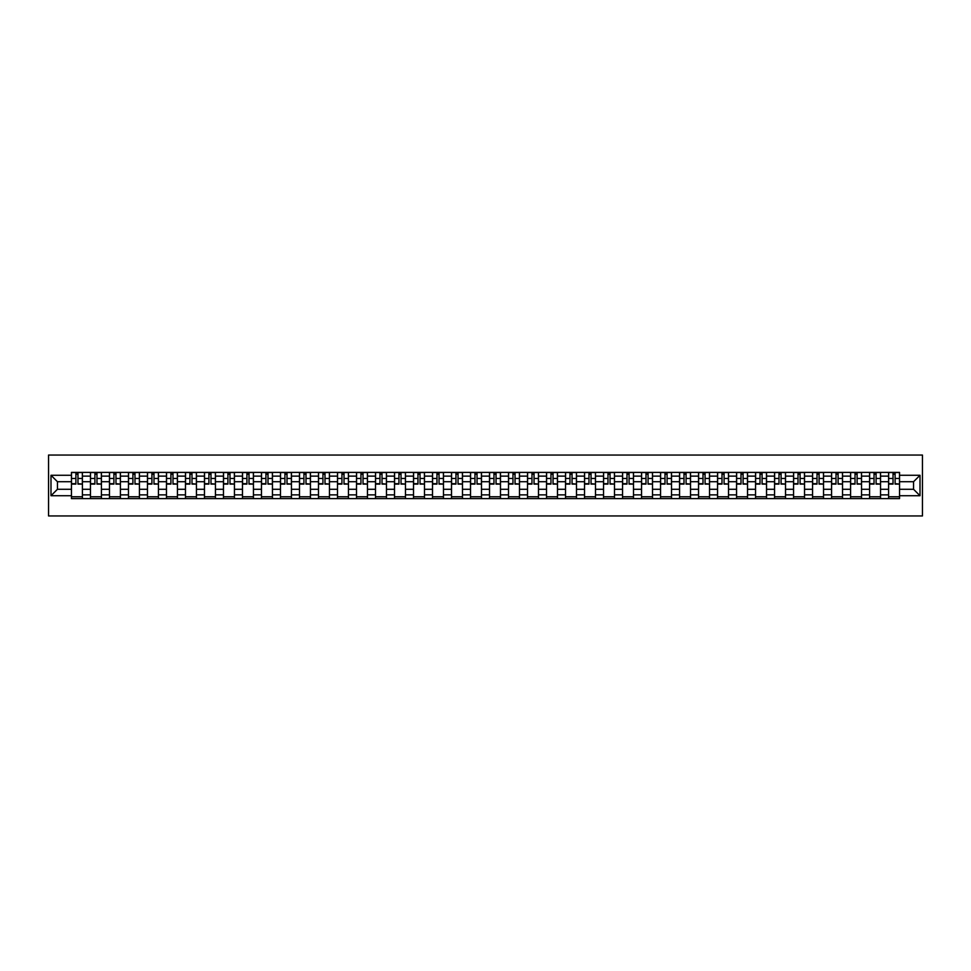 <?xml version="1.0" encoding="UTF-8"?>
<svg xmlns="http://www.w3.org/2000/svg" width="971" height="971" viewBox="0 0 971 971"><rect width="100%" height="100%" fill="white"/><g stroke="black" fill="none" stroke-linecap="round" stroke-linejoin="round"><path stroke-width="1.46" d="M48.55 515.953L922.45 515.953L922.45 455.047L48.55 455.047L48.55 515.953M90.449 498.596L90.449 476.118L82.414 476.118L82.414 498.596M82.414 476.118L82.414 472.404M90.449 476.118L90.449 472.404M101.421 472.404L101.421 498.596M109.456 498.596L109.456 472.404M120.416 472.404L120.416 498.596M128.463 498.596L128.463 472.404M139.423 472.404L139.423 498.596M147.458 498.596L147.458 472.404M158.431 472.404L158.431 498.596M166.466 498.596L166.466 472.404M177.426 472.404L177.426 498.596M185.473 498.596L185.473 472.404M196.433 472.404L196.433 498.596M204.468 498.596L204.468 472.404M215.441 472.404L215.441 498.596M223.476 498.596L223.476 472.404M234.436 472.404L234.436 498.596M242.483 498.596L242.483 472.404M253.443 472.404L253.443 498.596M261.478 498.596L261.478 472.404M272.45 472.404L272.45 498.596M280.485 498.596L280.485 472.404M291.446 472.404L291.446 498.596M299.493 498.596L299.493 472.404M310.453 472.404L310.453 498.596M318.488 498.596L318.488 472.404M329.46 472.404L329.46 498.596M337.495 498.596L337.495 472.404M348.455 472.404L348.455 498.596M356.503 498.596L356.503 472.404M367.463 472.404L367.463 498.596M375.498 498.596L375.498 472.404M386.47 472.404L386.47 498.596M394.505 498.596L394.505 472.404M405.465 472.404L405.465 498.596M413.512 498.596L413.512 472.404M424.473 472.404L424.473 498.596M432.508 498.596L432.508 472.404M443.468 472.404L443.468 498.596M451.515 498.596L451.515 472.404M462.475 472.404L462.475 498.596M470.522 498.596L470.522 472.404M481.482 472.404L481.482 498.596M489.518 498.596L489.518 472.404M500.478 472.404L500.478 498.596M508.525 498.596L508.525 472.404M519.485 472.404L519.485 498.596M527.532 498.596L527.532 472.404M538.492 472.404L538.492 498.596M546.527 498.596L546.527 472.404M557.488 472.404L557.488 498.596M565.535 498.596L565.535 472.404M576.495 472.404L576.495 498.596M584.53 498.596L584.53 472.404M595.502 472.404L595.502 498.596M603.537 498.596L603.537 472.404M614.497 472.404L614.497 498.596M622.545 498.596L622.545 472.404M633.505 472.404L633.505 498.596M641.54 498.596L641.54 472.404M652.512 472.404L652.512 498.596M660.547 498.596L660.547 472.404M671.507 472.404L671.507 498.596M679.554 498.596L679.554 472.404M690.515 472.404L690.515 498.596M698.55 498.596L698.55 472.404M709.522 472.404L709.522 498.596M717.557 498.596L717.557 472.404M728.517 472.404L728.517 498.596M736.564 498.596L736.564 472.404M747.524 472.404L747.524 498.596M755.559 498.596L755.559 472.404M766.532 472.404L766.532 498.596M774.567 498.596L774.567 472.404M785.527 472.404L785.527 498.596M793.574 498.596L793.574 472.404M804.534 472.404L804.534 498.596M812.569 498.596L812.569 472.404M823.542 472.404L823.542 498.596M831.577 498.596L831.577 472.404M842.537 472.404L842.537 498.596M850.584 498.596L850.584 472.404M861.544 472.404L861.544 498.596M869.579 498.596L869.579 472.404M880.551 472.404L880.551 498.596M888.586 498.596L888.586 472.404M888.586 489.275L880.551 489.275M869.579 489.275L861.544 489.275M850.584 489.275L842.537 489.275M831.577 489.275L823.542 489.275M812.569 489.275L804.534 489.275M793.574 489.275L785.527 489.275M774.567 489.275L766.532 489.275M755.559 489.275L747.524 489.275M736.564 489.275L728.517 489.275M717.557 489.275L709.522 489.275M698.55 489.275L690.515 489.275M679.554 489.275L671.507 489.275M660.547 489.275L652.512 489.275M641.54 489.275L633.505 489.275M622.545 489.275L614.497 489.275M603.537 489.275L595.502 489.275M584.53 489.275L576.495 489.275M565.535 489.275L557.488 489.275M546.527 489.275L538.492 489.275M527.532 489.275L519.485 489.275M508.525 489.275L500.478 489.275M489.518 489.275L481.482 489.275M470.522 489.275L462.475 489.275M451.515 489.275L443.468 489.275M432.508 489.275L424.473 489.275M413.512 489.275L405.465 489.275M394.505 489.275L386.47 489.275M375.498 489.275L367.463 489.275M356.503 489.275L348.455 489.275M337.495 489.275L329.46 489.275M318.488 489.275L310.453 489.275M299.493 489.275L291.446 489.275M280.485 489.275L272.45 489.275M261.478 489.275L253.443 489.275M242.483 489.275L234.436 489.275M223.476 489.275L215.441 489.275M204.468 489.275L196.433 489.275M185.473 489.275L177.426 489.275M166.466 489.275L158.431 489.275M147.458 489.275L139.423 489.275M128.463 489.275L120.416 489.275M109.456 489.275L101.421 489.275M90.449 489.275L82.414 489.275M888.586 481.725L880.551 481.725M869.579 481.725L861.544 481.725M850.584 481.725L842.537 481.725M831.577 481.725L823.542 481.725M812.569 481.725L804.534 481.725M793.574 481.725L785.527 481.725M774.567 481.725L766.532 481.725M755.559 481.725L747.524 481.725M736.564 481.725L728.517 481.725M717.557 481.725L709.522 481.725M698.55 481.725L690.515 481.725M679.554 481.725L671.507 481.725M660.547 481.725L652.512 481.725M641.54 481.725L633.505 481.725M622.545 481.725L614.497 481.725M603.537 481.725L595.502 481.725M584.53 481.725L576.495 481.725M565.535 481.725L557.488 481.725M546.527 481.725L538.492 481.725M527.532 481.725L519.485 481.725M508.525 481.725L500.478 481.725M489.518 481.725L481.482 481.725M470.522 481.725L462.475 481.725M451.515 481.725L443.468 481.725M432.508 481.725L424.473 481.725M413.512 481.725L405.465 481.725M394.505 481.725L386.47 481.725M375.498 481.725L367.463 481.725M356.503 481.725L348.455 481.725M337.495 481.725L329.46 481.725M318.488 481.725L310.453 481.725M299.493 481.725L291.446 481.725M280.485 481.725L272.45 481.725M261.478 481.725L253.443 481.725M242.483 481.725L234.436 481.725M223.476 481.725L215.441 481.725M204.468 481.725L196.433 481.725M185.473 481.725L177.426 481.725M166.466 481.725L158.431 481.725M147.458 481.725L139.423 481.725M128.463 481.725L120.416 481.725M109.456 481.725L101.421 481.725M90.449 481.725L82.414 481.725M57.447 489.275L71.453 489.275L71.453 481.725L57.447 481.725L57.447 489.275L50.99 495.732L50.99 475.268L71.453 475.268L71.453 481.725M899.547 481.725L899.547 489.275L913.553 489.275L913.553 481.725L899.547 481.725L899.547 472.404L71.453 472.404L71.453 475.268M899.547 475.268L920.01 475.268L920.01 495.732L899.547 495.732L899.547 489.275M71.453 489.275L71.453 498.596L899.547 498.596L899.547 495.732M71.453 495.732L50.99 495.732M82.414 496.764L71.453 496.764M75.896 474.236L77.971 474.236M101.421 496.764L90.449 496.764M94.903 474.236L96.966 474.236M120.416 496.764L109.456 496.764M113.898 474.236L115.974 474.236M139.423 496.764L128.463 496.764M132.906 474.236L134.981 474.236M158.431 496.764L147.458 496.764M151.913 474.236L153.976 474.236M177.426 496.764L166.466 496.764M170.908 474.236L172.984 474.236M196.433 496.764L185.473 496.764M189.915 474.236L191.991 474.236M215.441 496.764L204.468 496.764M208.923 474.236L210.986 474.236M234.436 496.764L223.476 496.764M227.918 474.236L229.993 474.236M253.443 496.764L242.483 496.764M246.925 474.236L249.001 474.236M272.45 496.764L261.478 496.764M265.933 474.236L267.996 474.236M291.446 496.764L280.485 496.764M284.928 474.236L287.003 474.236M310.453 496.764L299.493 496.764M303.935 474.236L306.011 474.236M329.46 496.764L318.488 496.764M322.942 474.236L325.006 474.236M348.455 496.764L337.495 496.764M341.938 474.236L344.013 474.236M367.463 496.764L356.503 496.764M360.945 474.236L363.02 474.236M386.47 496.764L375.498 496.764M379.952 474.236L382.016 474.236M405.465 496.764L394.505 496.764M398.947 474.236L401.023 474.236M424.473 496.764L413.512 496.764M417.955 474.236L420.03 474.236M443.468 496.764L432.508 496.764M436.962 474.236L439.026 474.236M462.475 496.764L451.515 496.764M455.957 474.236L458.033 474.236M481.482 496.764L470.522 496.764M474.965 474.236L477.028 474.236M500.478 496.764L489.518 496.764M493.972 474.236L496.035 474.236M519.485 496.764L508.525 496.764M512.967 474.236L515.043 474.236M538.492 496.764L527.532 496.764M531.974 474.236L534.038 474.236M557.488 496.764L546.527 496.764M550.97 474.236L553.045 474.236M576.495 496.764L565.535 496.764M569.977 474.236L572.053 474.236M595.502 496.764L584.53 496.764M588.984 474.236L591.048 474.236M614.497 496.764L603.537 496.764M607.98 474.236L610.055 474.236M633.505 496.764L622.545 496.764M626.987 474.236L629.062 474.236M652.512 496.764L641.54 496.764M645.994 474.236L648.058 474.236M671.507 496.764L660.547 496.764M664.989 474.236L667.065 474.236M690.515 496.764L679.554 496.764M683.997 474.236L686.072 474.236M709.522 496.764L698.55 496.764M703.004 474.236L705.067 474.236M728.517 496.764L717.557 496.764M721.999 474.236L724.075 474.236M747.524 496.764L736.564 496.764M741.007 474.236L743.082 474.236M766.532 496.764L755.559 496.764M760.014 474.236L762.077 474.236M785.527 496.764L774.567 496.764M779.009 474.236L781.085 474.236M804.534 496.764L793.574 496.764M798.016 474.236L800.092 474.236M823.542 496.764L812.569 496.764M817.024 474.236L819.087 474.236M842.537 496.764L831.577 496.764M836.019 474.236L838.094 474.236M861.544 496.764L850.584 496.764M855.026 474.236L857.102 474.236M880.551 496.764L869.579 496.764M874.034 474.236L876.097 474.236M899.547 496.764L888.586 496.764M893.029 474.236L895.104 474.236M50.99 475.268L57.447 481.725M913.553 489.275L920.01 495.732M913.553 481.725L920.01 475.268M77.971 483.679L82.353 484.104L77.971 484.104L77.971 472.525L82.353 472.525L79.913 472.525M82.353 483.679L82.353 472.525M75.896 474.115L77.971 474.115M73.954 472.525L71.514 472.525L71.514 484.104L75.896 484.104L75.896 472.525L74.136 472.525M71.514 472.525L79.731 472.525M96.966 483.679L101.36 484.104L96.966 484.104L96.966 472.525L101.36 472.525L98.921 472.525M101.36 483.679L101.36 472.525M94.903 474.115L96.966 474.115M92.949 472.525L90.509 472.525L90.509 484.104L94.903 484.104L94.903 472.525L93.131 472.525M90.509 472.525L98.739 472.525M115.974 483.679L120.355 484.104L115.974 484.104L115.974 472.525L120.355 472.525L117.928 472.525M120.355 483.679L120.355 472.525M113.898 474.115L115.974 474.115M111.956 472.525L109.517 472.525L109.517 484.104L113.898 484.104L113.898 472.525L112.138 472.525M109.517 472.525L117.746 472.525M134.981 483.679L139.363 484.104L134.981 484.104L134.981 472.525L139.363 472.525L136.923 472.525M139.363 483.679L139.363 472.525M132.906 474.115L134.981 474.115M130.964 472.525L128.524 472.525L128.524 484.104L132.906 484.104L132.906 472.525L131.146 472.525M128.524 472.525L136.741 472.525M153.976 483.679L158.37 484.104L153.976 484.104L153.976 472.525L158.37 472.525L155.93 472.525M158.37 483.679L158.37 472.525M151.913 474.115L153.976 474.115M149.959 472.525L147.519 472.525L147.519 484.104L151.913 484.104L151.913 472.525L150.141 472.525M147.519 472.525L155.748 472.525M172.984 483.679L177.365 484.104L172.984 484.104L172.984 472.525L177.365 472.525L174.938 472.525M177.365 483.679L177.365 472.525M170.908 474.115L172.984 474.115M168.966 472.525L166.526 472.525L166.526 484.104L170.908 484.104L170.908 472.525L169.148 472.525M166.526 472.525L174.756 472.525M191.991 483.679L196.373 484.104L191.991 484.104L191.991 472.525L196.373 472.525L193.933 472.525M196.373 483.679L196.373 472.525M189.915 474.115L191.991 474.115M187.961 472.525L185.534 472.525L185.534 484.104L189.915 484.104L189.915 472.525L188.156 472.525M185.534 472.525L193.751 472.525M210.986 483.679L215.38 484.104L210.986 484.104L210.986 472.525L215.38 472.525L212.94 472.525M215.38 483.679L215.38 472.525M208.923 474.115L210.986 474.115M206.969 472.525L204.529 472.525L204.529 484.104L208.923 484.104L208.923 472.525L207.151 472.525M204.529 472.525L212.758 472.525M229.993 483.679L234.375 484.104L229.993 484.104L229.993 472.525L234.375 472.525L231.948 472.525M234.375 483.679L234.375 472.525M227.918 474.115L229.993 474.115M225.976 472.525L223.536 472.525L223.536 484.104L227.918 484.104L227.918 472.525L226.158 472.525M223.536 472.525L231.766 472.525M249.001 483.679L253.382 484.104L249.001 484.104L249.001 472.525L253.382 472.525L250.943 472.525M253.382 483.679L253.382 472.525M246.925 474.115L249.001 474.115M244.971 472.525L242.544 472.525L242.544 484.104L246.925 484.104L246.925 472.525L245.153 472.525M242.544 472.525L250.761 472.525M267.996 483.679L272.39 484.104L267.996 484.104L267.996 472.525L272.39 472.525L269.95 472.525M272.39 483.679L272.39 472.525M265.933 474.115L267.996 474.115M263.978 472.525L261.539 472.525L261.539 484.104L265.933 484.104L265.933 472.525L264.161 472.525M261.539 472.525L269.768 472.525M287.003 483.679L291.385 484.104L287.003 484.104L287.003 472.525L291.385 472.525L288.957 472.525M291.385 483.679L291.385 472.525M284.928 474.115L287.003 474.115M282.986 472.525L280.546 472.525L280.546 484.104L284.928 484.104L284.928 472.525L283.168 472.525M280.546 472.525L288.763 472.525M306.011 483.679L310.392 484.104L306.011 484.104L306.011 472.525L310.392 472.525L307.953 472.525M310.392 483.679L310.392 472.525M303.935 474.115L306.011 474.115M301.981 472.525L299.554 472.525L299.554 484.104L303.935 484.104L303.935 472.525L302.163 472.525M299.554 472.525L307.771 472.525M325.006 483.679L329.4 484.104L325.006 484.104L325.006 472.525L329.4 472.525L326.96 472.525M329.4 483.679L329.4 472.525M322.942 474.115L325.006 474.115M320.988 472.525L318.549 472.525L318.549 484.104L322.942 484.104L322.942 472.525L321.17 472.525M318.549 472.525L326.778 472.525M344.013 483.679L348.395 484.104L344.013 484.104L344.013 472.525L348.395 472.525L345.955 472.525M348.395 483.679L348.395 472.525M341.938 474.115L344.013 474.115M339.996 472.525L337.556 472.525L337.556 484.104L341.938 484.104L341.938 472.525L340.178 472.525M337.556 472.525L345.773 472.525M363.02 483.679L367.402 484.104L363.02 484.104L363.02 472.525L367.402 472.525L364.962 472.525M367.402 483.679L367.402 472.525M360.945 474.115L363.02 474.115M358.991 472.525L356.563 472.525L356.563 484.104L360.945 484.104L360.945 472.525L359.173 472.525M356.563 472.525L364.78 472.525M382.016 483.679L386.409 484.104L382.016 484.104L382.016 472.525L386.409 472.525L383.97 472.525M386.409 483.679L386.409 472.525M379.952 474.115L382.016 474.115M377.998 472.525L375.559 472.525L375.559 484.104L379.952 484.104L379.952 472.525L378.18 472.525M375.559 472.525L383.788 472.525M401.023 483.679L405.405 484.104L401.023 484.104L401.023 472.525L405.405 472.525L402.965 472.525M405.405 483.679L405.405 472.525M398.947 474.115L401.023 474.115M397.005 472.525L394.566 472.525L394.566 484.104L398.947 484.104L398.947 472.525L397.188 472.525M394.566 472.525L402.783 472.525M420.03 483.679L424.412 484.104L420.03 484.104L420.03 472.525L424.412 472.525L421.972 472.525M424.412 483.679L424.412 472.525M417.955 474.115L420.03 474.115M416.001 472.525L413.573 472.525L413.573 484.104L417.955 484.104L417.955 472.525L416.183 472.525M413.573 472.525L421.79 472.525M439.026 483.679L443.407 484.104L439.026 484.104L439.026 472.525L443.407 472.525L440.98 472.525M443.407 483.679L443.407 472.525M436.962 474.115L439.026 474.115M435.008 472.525L432.568 472.525L432.568 484.104L436.962 484.104L436.962 472.525L435.19 472.525M432.568 472.525L440.798 472.525M458.033 483.679L462.414 484.104L458.033 484.104L458.033 472.525L462.414 472.525L459.975 472.525M462.414 483.679L462.414 472.525M455.957 474.115L458.033 474.115M454.015 472.525L451.576 472.525L451.576 484.104L455.957 484.104L455.957 472.525L454.197 472.525M451.576 472.525L459.793 472.525M477.028 483.679L481.422 484.104L477.028 484.104L477.028 472.525L481.422 472.525L478.982 472.525M481.422 483.679L481.422 472.525M474.965 474.115L477.028 474.115M473.011 472.525L470.583 472.525L470.583 484.104L474.965 484.104L474.965 472.525L473.193 472.525M470.583 472.525L478.8 472.525M496.035 483.679L500.417 484.104L496.035 484.104L496.035 472.525L500.417 472.525L497.989 472.525M500.417 483.679L500.417 472.525M493.972 474.115L496.035 474.115M492.018 472.525L489.578 472.525L489.578 484.104L493.972 484.104L493.972 472.525L492.2 472.525M489.578 472.525L497.807 472.525M515.043 483.679L519.424 484.104L515.043 484.104L515.043 472.525L519.424 472.525L516.985 472.525M519.424 483.679L519.424 472.525M512.967 474.115L515.043 474.115M511.025 472.525L508.586 472.525L508.586 484.104L512.967 484.104L512.967 472.525L511.207 472.525M508.586 472.525L516.803 472.525M534.038 483.679L538.432 484.104L534.038 484.104L534.038 472.525L538.432 472.525L535.992 472.525M538.432 483.679L538.432 472.525M531.974 474.115L534.038 474.115M530.02 472.525L527.593 472.525L527.593 484.104L531.974 484.104L531.974 472.525L530.202 472.525M527.593 472.525L535.81 472.525M553.045 483.679L557.427 484.104L553.045 484.104L553.045 472.525L557.427 472.525L554.999 472.525M557.427 483.679L557.427 472.525M550.97 474.115L553.045 474.115M549.028 472.525L546.588 472.525L546.588 484.104L550.97 484.104L550.97 472.525L549.21 472.525M546.588 472.525L554.817 472.525M572.053 483.679L576.434 484.104L572.053 484.104L572.053 472.525L576.434 472.525L573.995 472.525M576.434 483.679L576.434 472.525M569.977 474.115L572.053 474.115M568.035 472.525L565.595 472.525L565.595 484.104L569.977 484.104L569.977 472.525L568.217 472.525M565.595 472.525L573.812 472.525M591.048 483.679L595.441 484.104L591.048 484.104L591.048 472.525L595.441 472.525L593.002 472.525M595.441 483.679L595.441 472.525M588.984 474.115L591.048 474.115M587.03 472.525L584.591 472.525L584.591 484.104L588.984 484.104L588.984 472.525L587.212 472.525M584.591 472.525L592.82 472.525M610.055 483.679L614.437 484.104L610.055 484.104L610.055 472.525L614.437 472.525L612.009 472.525M614.437 483.679L614.437 472.525M607.98 474.115L610.055 474.115M606.038 472.525L603.598 472.525L603.598 484.104L607.98 484.104L607.98 472.525L606.22 472.525M603.598 472.525L611.827 472.525M629.062 483.679L633.444 484.104L629.062 484.104L629.062 472.525L633.444 472.525L631.004 472.525M633.444 483.679L633.444 472.525M626.987 474.115L629.062 474.115M625.045 472.525L622.605 472.525L622.605 484.104L626.987 484.104L626.987 472.525L625.227 472.525M622.605 472.525L630.822 472.525M648.058 483.679L652.451 484.104L648.058 484.104L648.058 472.525L652.451 472.525L650.012 472.525M652.451 483.679L652.451 472.525M645.994 474.115L648.058 474.115M644.04 472.525L641.6 472.525L641.6 484.104L645.994 484.104L645.994 472.525L644.222 472.525M641.6 472.525L649.83 472.525M667.065 483.679L671.447 484.104L667.065 484.104L667.065 472.525L671.447 472.525L669.019 472.525M671.447 483.679L671.447 472.525M664.989 474.115L667.065 474.115M663.047 472.525L660.608 472.525L660.608 484.104L664.989 484.104L664.989 472.525L663.229 472.525M660.608 472.525L668.837 472.525M686.072 483.679L690.454 484.104L686.072 484.104L686.072 472.525L690.454 472.525L688.014 472.525M690.454 483.679L690.454 472.525M683.997 474.115L686.072 474.115M682.043 472.525L679.615 472.525L679.615 484.104L683.997 484.104L683.997 472.525L682.237 472.525M679.615 472.525L687.832 472.525M705.067 483.679L709.461 484.104L705.067 484.104L705.067 472.525L709.461 472.525L707.022 472.525M709.461 483.679L709.461 472.525M703.004 474.115L705.067 474.115M701.05 472.525L698.61 472.525L698.61 484.104L703.004 484.104L703.004 472.525L701.232 472.525M698.61 472.525L706.839 472.525M724.075 483.679L728.456 484.104L724.075 484.104L724.075 472.525L728.456 472.525L726.029 472.525M728.456 483.679L728.456 472.525M721.999 474.115L724.075 474.115M720.057 472.525L717.618 472.525L717.618 484.104L721.999 484.104L721.999 472.525L720.239 472.525M717.618 472.525L725.847 472.525M743.082 483.679L747.464 484.104L743.082 484.104L743.082 472.525L747.464 472.525L745.024 472.525M747.464 483.679L747.464 472.525M741.007 474.115L743.082 474.115M739.052 472.525L736.625 472.525L736.625 484.104L741.007 484.104L741.007 472.525L739.234 472.525M736.625 472.525L744.842 472.525M762.077 483.679L766.471 484.104L762.077 484.104L762.077 472.525L766.471 472.525L764.031 472.525M766.471 483.679L766.471 472.525M760.014 474.115L762.077 474.115M758.06 472.525L755.62 472.525L755.62 484.104L760.014 484.104L760.014 472.525L758.242 472.525M755.62 472.525L763.849 472.525M781.085 483.679L785.466 484.104L781.085 484.104L781.085 472.525L785.466 472.525L783.039 472.525M785.466 483.679L785.466 472.525M779.009 474.115L781.085 474.115M777.067 472.525L774.627 472.525L774.627 484.104L779.009 484.104L779.009 472.525L777.249 472.525M774.627 472.525L782.844 472.525M800.092 483.679L804.474 484.104L800.092 484.104L800.092 472.525L804.474 472.525L802.034 472.525M804.474 483.679L804.474 472.525M798.016 474.115L800.092 474.115M796.062 472.525L793.635 472.525L793.635 484.104L798.016 484.104L798.016 472.525L796.244 472.525M793.635 472.525L801.852 472.525M819.087 483.679L823.481 484.104L819.087 484.104L819.087 472.525L823.481 472.525L821.041 472.525M823.481 483.679L823.481 472.525M817.024 474.115L819.087 474.115M815.07 472.525L812.63 472.525L812.63 484.104L817.024 484.104L817.024 472.525L815.252 472.525M812.63 472.525L820.859 472.525M838.094 483.679L842.476 484.104L838.094 484.104L838.094 472.525L842.476 472.525L840.036 472.525M842.476 483.679L842.476 472.525M836.019 474.115L838.094 474.115M834.077 472.525L831.637 472.525L831.637 484.104L836.019 484.104L836.019 472.525L834.259 472.525M831.637 472.525L839.854 472.525M857.102 483.679L861.483 484.104L857.102 484.104L857.102 472.525L861.483 472.525L859.044 472.525M861.483 483.679L861.483 472.525M855.026 474.115L857.102 474.115M853.072 472.525L850.645 472.525L850.645 484.104L855.026 484.104L855.026 472.525L853.254 472.525M850.645 472.525L858.862 472.525M876.097 483.679L880.491 484.104L876.097 484.104L876.097 472.525L880.491 472.525L878.051 472.525M880.491 483.679L880.491 472.525M874.034 474.115L876.097 474.115M872.079 472.525L869.64 472.525L869.64 484.104L874.034 484.104L874.034 472.525L872.261 472.525M869.64 472.525L877.869 472.525M895.104 483.679L899.486 484.104L895.104 484.104L895.104 472.525L899.486 472.525L897.046 472.525M899.486 483.679L899.486 472.525M893.029 474.115L895.104 474.115M891.087 472.525L888.647 472.525L888.647 484.104L893.029 484.104L893.029 472.525L891.269 472.525M888.647 472.525L896.864 472.525M869.579 476.118L861.544 476.118M850.584 476.118L842.537 476.118M831.577 476.118L823.542 476.118M812.569 476.118L804.534 476.118M793.574 476.118L785.527 476.118M774.567 476.118L766.532 476.118M755.559 476.118L747.524 476.118M736.564 476.118L728.517 476.118M717.557 476.118L709.522 476.118M698.55 476.118L690.515 476.118M679.554 476.118L671.507 476.118M660.547 476.118L652.512 476.118M641.54 476.118L633.505 476.118M622.545 476.118L614.497 476.118M603.537 476.118L595.502 476.118M584.53 476.118L576.495 476.118M565.535 476.118L557.488 476.118M546.527 476.118L538.492 476.118M527.532 476.118L519.485 476.118M508.525 476.118L500.478 476.118M489.518 476.118L481.482 476.118M470.522 476.118L462.475 476.118M451.515 476.118L443.468 476.118M432.508 476.118L424.473 476.118M413.512 476.118L405.465 476.118M394.505 476.118L386.47 476.118M375.498 476.118L367.463 476.118M356.503 476.118L348.455 476.118M337.495 476.118L329.46 476.118M318.488 476.118L310.453 476.118M299.493 476.118L291.446 476.118M280.485 476.118L272.45 476.118M261.478 476.118L253.443 476.118M242.483 476.118L234.436 476.118M223.476 476.118L215.441 476.118M204.468 476.118L196.433 476.118M185.473 476.118L177.426 476.118M166.466 476.118L158.431 476.118M147.458 476.118L139.423 476.118M128.463 476.118L120.416 476.118M109.456 476.118L101.421 476.118M888.586 476.118L880.551 476.118M869.579 494.882L861.544 494.882M850.584 494.882L842.537 494.882M831.577 494.882L823.542 494.882M812.569 494.882L804.534 494.882M793.574 494.882L785.527 494.882M774.567 494.882L766.532 494.882M755.559 494.882L747.524 494.882M736.564 494.882L728.517 494.882M717.557 494.882L709.522 494.882M698.55 494.882L690.515 494.882M679.554 494.882L671.507 494.882M660.547 494.882L652.512 494.882M641.54 494.882L633.505 494.882M622.545 494.882L614.497 494.882M603.537 494.882L595.502 494.882M584.53 494.882L576.495 494.882M565.535 494.882L557.488 494.882M546.527 494.882L538.492 494.882M527.532 494.882L519.485 494.882M508.525 494.882L500.478 494.882M489.518 494.882L481.482 494.882M470.522 494.882L462.475 494.882M451.515 494.882L443.468 494.882M432.508 494.882L424.473 494.882M413.512 494.882L405.465 494.882M394.505 494.882L386.47 494.882M375.498 494.882L367.463 494.882M356.503 494.882L348.455 494.882M337.495 494.882L329.46 494.882M318.488 494.882L310.453 494.882M299.493 494.882L291.446 494.882M280.485 494.882L272.45 494.882M261.478 494.882L253.443 494.882M242.483 494.882L234.436 494.882M223.476 494.882L215.441 494.882M204.468 494.882L196.433 494.882M185.473 494.882L177.426 494.882M166.466 494.882L158.431 494.882M147.458 494.882L139.423 494.882M128.463 494.882L120.416 494.882M109.456 494.882L101.421 494.882M90.449 494.882L82.414 494.882M888.586 494.882L880.551 494.882M77.971 478.448L82.353 478.448M71.514 483.679L75.896 483.679M71.514 478.448L75.896 478.448M96.966 478.448L101.36 478.448M90.509 483.679L94.903 483.679M90.509 478.448L94.903 478.448M115.974 478.448L120.355 478.448M109.517 483.679L113.898 483.679M109.517 478.448L113.898 478.448M134.981 478.448L139.363 478.448M128.524 483.679L132.906 483.679M128.524 478.448L132.906 478.448M153.976 478.448L158.37 478.448M147.519 483.679L151.913 483.679M147.519 478.448L151.913 478.448M172.984 478.448L177.365 478.448M166.526 483.679L170.908 483.679M166.526 478.448L170.908 478.448M191.991 478.448L196.373 478.448M185.534 483.679L189.915 483.679M185.534 478.448L189.915 478.448M210.986 478.448L215.38 478.448M204.529 483.679L208.923 483.679M204.529 478.448L208.923 478.448M229.993 478.448L234.375 478.448M223.536 483.679L227.918 483.679M223.536 478.448L227.918 478.448M249.001 478.448L253.382 478.448M242.544 483.679L246.925 483.679M242.544 478.448L246.925 478.448M267.996 478.448L272.39 478.448M261.539 483.679L265.933 483.679M261.539 478.448L265.933 478.448M287.003 478.448L291.385 478.448M280.546 483.679L284.928 483.679M280.546 478.448L284.928 478.448M306.011 478.448L310.392 478.448M299.554 483.679L303.935 483.679M299.554 478.448L303.935 478.448M325.006 478.448L329.4 478.448M318.549 483.679L322.942 483.679M318.549 478.448L322.942 478.448M344.013 478.448L348.395 478.448M337.556 483.679L341.938 483.679M337.556 478.448L341.938 478.448M363.02 478.448L367.402 478.448M356.563 483.679L360.945 483.679M356.563 478.448L360.945 478.448M382.016 478.448L386.409 478.448M375.559 483.679L379.952 483.679M375.559 478.448L379.952 478.448M401.023 478.448L405.405 478.448M394.566 483.679L398.947 483.679M394.566 478.448L398.947 478.448M420.03 478.448L424.412 478.448M413.573 483.679L417.955 483.679M413.573 478.448L417.955 478.448M439.026 478.448L443.407 478.448M432.568 483.679L436.962 483.679M432.568 478.448L436.962 478.448M458.033 478.448L462.414 478.448M451.576 483.679L455.957 483.679M451.576 478.448L455.957 478.448M477.028 478.448L481.422 478.448M470.583 483.679L474.965 483.679M470.583 478.448L474.965 478.448M496.035 478.448L500.417 478.448M489.578 483.679L493.972 483.679M489.578 478.448L493.972 478.448M515.043 478.448L519.424 478.448M508.586 483.679L512.967 483.679M508.586 478.448L512.967 478.448M534.038 478.448L538.432 478.448M527.593 483.679L531.974 483.679M527.593 478.448L531.974 478.448M553.045 478.448L557.427 478.448M546.588 483.679L550.97 483.679M546.588 478.448L550.97 478.448M572.053 478.448L576.434 478.448M565.595 483.679L569.977 483.679M565.595 478.448L569.977 478.448M591.048 478.448L595.441 478.448M584.591 483.679L588.984 483.679M584.591 478.448L588.984 478.448M610.055 478.448L614.437 478.448M603.598 483.679L607.98 483.679M603.598 478.448L607.98 478.448M629.062 478.448L633.444 478.448M622.605 483.679L626.987 483.679M622.605 478.448L626.987 478.448M648.058 478.448L652.451 478.448M641.6 483.679L645.994 483.679M641.6 478.448L645.994 478.448M667.065 478.448L671.447 478.448M660.608 483.679L664.989 483.679M660.608 478.448L664.989 478.448M686.072 478.448L690.454 478.448M679.615 483.679L683.997 483.679M679.615 478.448L683.997 478.448M705.067 478.448L709.461 478.448M698.61 483.679L703.004 483.679M698.61 478.448L703.004 478.448M724.075 478.448L728.456 478.448M717.618 483.679L721.999 483.679M717.618 478.448L721.999 478.448M743.082 478.448L747.464 478.448M736.625 483.679L741.007 483.679M736.625 478.448L741.007 478.448M762.077 478.448L766.471 478.448M755.62 483.679L760.014 483.679M755.62 478.448L760.014 478.448M781.085 478.448L785.466 478.448M774.627 483.679L779.009 483.679M774.627 478.448L779.009 478.448M800.092 478.448L804.474 478.448M793.635 483.679L798.016 483.679M793.635 478.448L798.016 478.448M819.087 478.448L823.481 478.448M812.63 483.679L817.024 483.679M812.63 478.448L817.024 478.448M838.094 478.448L842.476 478.448M831.637 483.679L836.019 483.679M831.637 478.448L836.019 478.448M857.102 478.448L861.483 478.448M850.645 483.679L855.026 483.679M850.645 478.448L855.026 478.448M876.097 478.448L880.491 478.448M869.64 483.679L874.034 483.679M869.64 478.448L874.034 478.448M895.104 478.448L899.486 478.448M888.647 483.679L893.029 483.679M888.647 478.448L893.029 478.448"/></g></svg>
